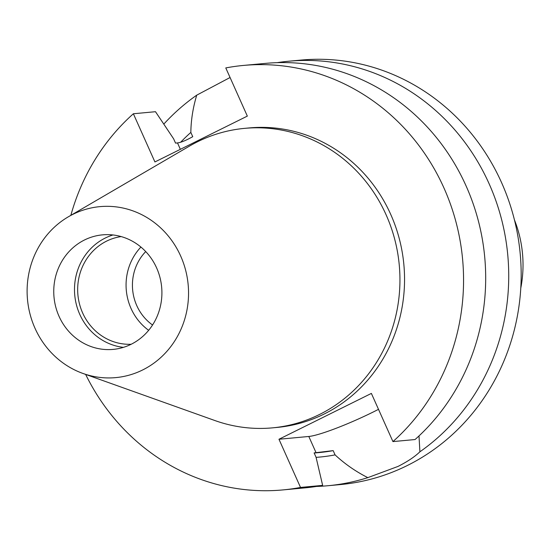 <?xml version="1.0" encoding="UTF-8"?>
<svg xmlns="http://www.w3.org/2000/svg" width="550" height="550" viewBox="0 0 550 550"><rect width="100%" height="100%" fill="white"/><g stroke="black" fill="none" stroke-linecap="round" stroke-linejoin="round"><path stroke-width="0.82" d="M85.642 374.413A213.159 200.303 -95.3 0 0 282.893 489.919L305.016 487.864A213.159 200.303 -95.3 0 0 322.644 485.375L316.044 457.208L314.112 452.897L333.183 450.629L335.081 454.884C344.802 463.939 355.712 471.529 367.819 477.634L397.994 466.434C407.433 461.656 414.741 456.782 419.904 451.797A213.159 200.303 -95.3 0 0 496.953 203.816A213.159 200.303 -95.3 0 0 288.578 61.236A213.159 200.303 -95.3 0 0 277.09 62.666M282.893 489.919A213.159 200.303 -95.3 0 0 300.52 487.438L278.967 439.251L308.804 436.473A54.471 6.339 155.9 0 0 373.567 411.833A54.471 6.339 155.9 0 0 378.503 409.337M121.165 236.576A54.134 50.868 -95.3 0 0 106.618 241.113A54.134 50.868 -95.3 0 0 79.234 302.906A54.134 50.868 -95.3 0 0 131.182 344.259M131.154 344.272A57.516 54.051 -95.3 0 0 159.919 277.296A57.516 54.051 -95.3 0 0 102.506 234.857A57.516 54.051 -95.3 0 0 84.501 239.979A57.516 54.051 -95.3 0 0 55.742 306.948A57.516 54.051 -95.3 0 0 113.156 349.394A57.516 54.051 -95.3 0 0 131.154 344.272M112.97 234.96A57.516 54.051 -95.3 0 0 105.243 238.047A57.516 54.051 -95.3 0 0 75.323 299.578A57.516 54.051 -95.3 0 0 123.427 347.359M73.013 214.287A85.855 80.678 -95.3 0 0 68.358 216.796A85.855 80.678 -95.3 0 0 27.5 299.599A85.855 80.678 -95.3 0 0 82.926 373.443A85.855 80.678 -95.3 0 0 142.649 369.964A85.855 80.678 -95.3 0 0 180.654 256.004A85.855 80.678 -95.3 0 0 73.013 214.287M82.926 373.443L214.919 420.551A150.391 141.322 -95.3 0 0 272.47 427.859A150.391 141.322 -95.3 0 0 319.536 414.459A150.391 141.322 -95.3 0 0 394.735 239.339A150.391 141.322 -95.3 0 0 244.613 128.363A150.391 141.322 -95.3 0 0 197.546 141.756A150.391 141.322 -95.3 0 0 189.399 146.149L68.358 216.796M272.47 427.859L277.076 427.426A150.391 141.322 -95.3 0 0 324.143 414.033A150.391 141.322 -95.3 0 0 399.341 238.913A150.391 141.322 -95.3 0 0 249.226 127.93L244.613 128.363M316.504 486.434A213.159 200.303 -95.3 0 0 328.054 485.719L340.505 484.564A213.159 200.303 -95.3 0 0 407.206 465.575A213.159 200.303 -95.3 0 0 513.796 217.381A213.159 200.303 -95.3 0 0 301.022 60.081L288.578 61.236M243.409 65.436L265.533 63.381A213.159 200.303 -95.3 0 1 469.748 194.611A213.159 200.303 -95.3 0 1 415.058 439.539L392.934 441.595A213.159 200.303 -95.3 0 0 447.624 196.673A213.159 200.303 -95.3 0 0 243.409 65.436A213.159 200.303 -95.3 0 0 225.782 67.925L247.335 116.105L154.921 161.947L133.368 113.761L155.492 111.705L173.614 138.799L175.539 143.11L177.499 142.924C180.943 142.526 186.024 140.442 192.748 136.682L190.843 132.426C191.001 120.127 192.968 107.704 196.728 95.157A213.159 200.303 -95.3 0 0 163.797 124.114M328.054 485.719A213.159 200.303 -95.3 0 0 367.819 477.634M196.728 95.157L230.072 77.509M419.904 451.797L419.004 435.93M190.843 132.426A183.858 172.769 -95.3 0 0 180.641 142.257M316.078 457.366A183.858 172.769 -95.3 0 0 335.081 454.884M314.174 453.028L319.165 452.567A179.321 168.506 -95.3 0 0 333.183 450.629M300.52 487.438L322.644 485.375M133.368 113.761A213.159 200.303 -95.3 0 0 70.847 215.346M278.967 439.251L371.381 393.415L392.934 441.595M140.917 247.06A54.134 50.868 -95.3 0 0 148.658 330.316M145.722 251.57A47.369 44.509 -95.3 0 0 152.549 324.995M520.781 288.166A115.039 108.103 -95.3 0 0 514.429 219.863M316.071 452.719L308.804 436.473M177.499 142.924L180.359 149.325"/></g></svg>
